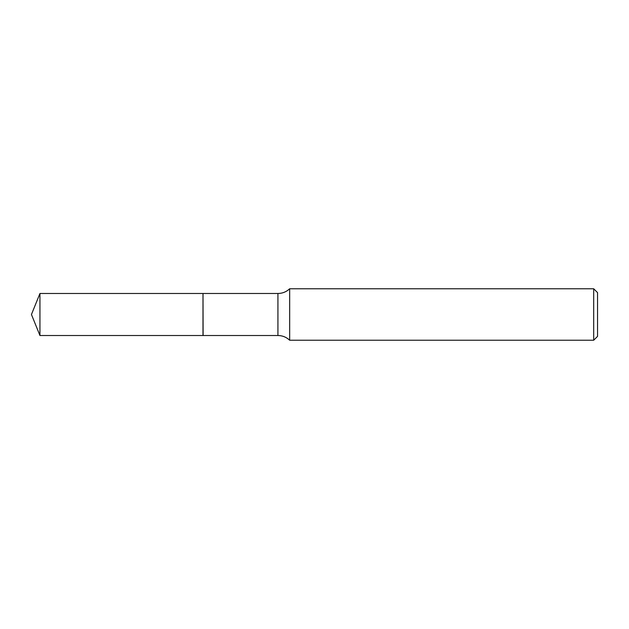 <?xml version="1.0" encoding="UTF-8"?>
<svg xmlns="http://www.w3.org/2000/svg" width="629" height="629" viewBox="0 0 629 629"><rect width="100%" height="100%" fill="white"/><g stroke="black" fill="none" stroke-linecap="round" stroke-linejoin="round"><path stroke-width="0.47" stroke-dasharray="3.15 2.36" d="M39.941 335.516L39.941 293.484M202.994 335.516L202.994 293.484M202.994 314.5L202.994 335.406L202.994 314.5M203.104 335.516L203.104 293.484M597.55 336.373L597.55 292.627M593.69 340.226L593.69 288.774M289.67 340.226L289.67 288.774M277.924 335.516L277.924 293.484"/><path stroke-width="0.94" d="M39.941 293.484L39.941 335.516L202.994 335.516L202.994 293.484L39.941 293.484L31.45 314.5L39.941 335.516M202.994 293.594L203.104 335.516L277.924 335.516C282.445 335.572 286.36 337.144 289.67 340.226L593.69 340.226L593.69 288.774L289.67 288.774L289.67 340.226M593.69 288.774L597.55 292.627L597.55 336.373L593.69 340.226M203.104 293.484L277.924 293.484L277.924 335.516M277.924 293.484C282.445 293.428 286.36 291.856 289.67 288.774"/></g></svg>
